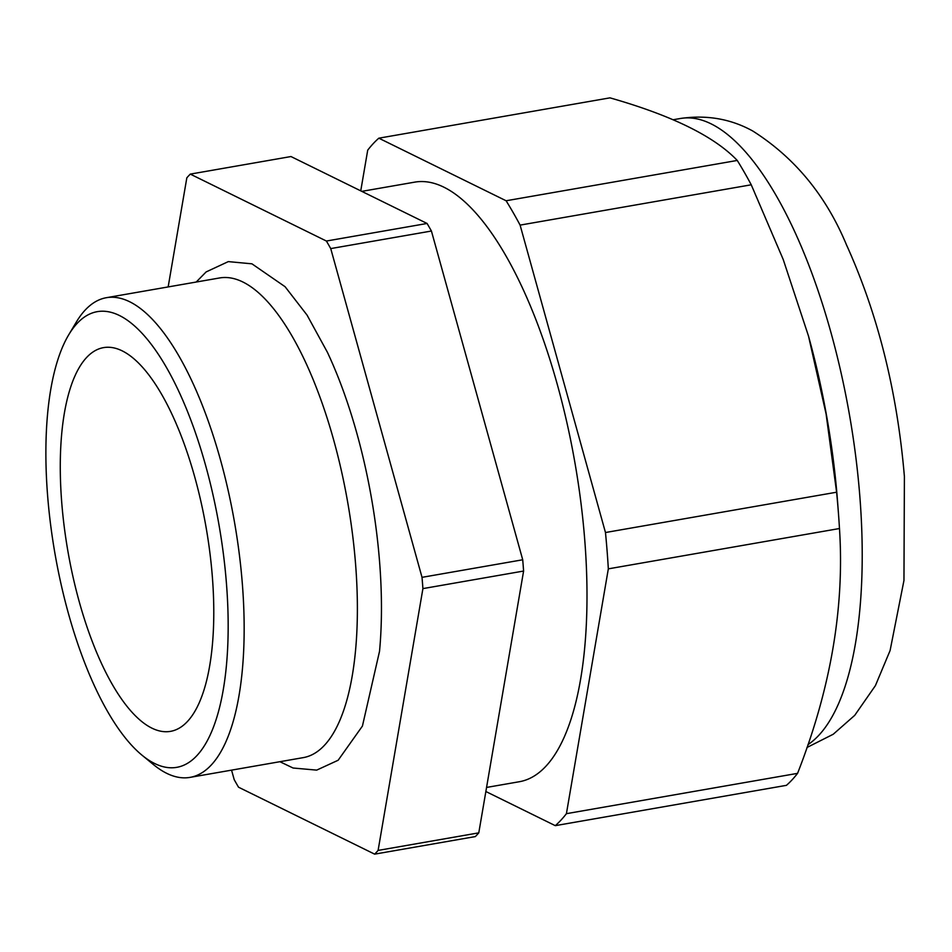 <?xml version="1.0" encoding="UTF-8"?>
<svg xmlns="http://www.w3.org/2000/svg" width="952" height="952" viewBox="0 0 952 952"><rect width="100%" height="100%" fill="white"/><g stroke="black" fill="none" stroke-linecap="round" stroke-linejoin="round"><path stroke-width="1.43" d="M212.332 576.531A194.767 70.115 -99.9 0 0 103.554 347.623A194.767 70.115 -99.9 0 0 61.725 502.466A194.767 70.115 -99.9 0 0 170.491 731.362A194.767 70.115 -99.9 0 0 212.332 576.531M808.546 336.246A321.371 115.692 80.1 0 1 808.593 336.401A321.371 115.692 80.1 0 1 837.451 500.086A321.371 115.692 80.1 0 1 837.689 503.215L838.498 513.985A362.141 130.376 -99.9 0 0 838.224 510.462A362.141 130.376 -99.9 0 0 836.606 492.208L605.472 532.525A362.141 130.376 80.1 0 1 608.328 568.856L566.416 813.674A362.141 130.376 80.1 0 1 555.29 825.658L485.865 791.517M190.055 777.379L303.272 757.625A243.462 87.644 -99.9 0 0 355.572 564.084A243.462 87.644 -99.9 0 0 219.603 277.96L106.374 297.702A243.462 87.644 80.1 0 1 242.344 583.838A243.462 87.644 80.1 0 1 190.055 777.379A243.462 87.644 80.1 0 1 153.498 764.623L142.038 755.21A231.288 83.264 -99.9 0 0 226.445 583.469A231.288 83.264 -99.9 0 0 160.84 358.154A231.288 83.264 -99.9 0 0 68.711 334.818A231.288 83.264 -99.9 0 0 47.6 495.516A231.288 83.264 -99.9 0 0 142.038 755.21M196.195 282.042L206.132 271.927L228.313 261.61L251.935 263.823L285.076 286.707L307.056 315.1L327.357 352.192A251.197 90.428 80.1 0 1 379.586 561.882A251.197 90.428 80.1 0 1 379.527 651.299L362.426 726.067L338.15 760.243L316.683 770.12L293.085 768.014L279.876 761.707M361.796 191.364L414.774 182.13A304.319 109.551 80.1 0 1 584.73 539.784A304.319 109.551 80.1 0 1 519.364 781.723L486.567 787.435M555.29 825.658L786.435 785.341A362.141 130.376 -99.9 0 0 797.562 773.357C830.679 688.808 844.65 607.197 839.474 528.527A362.141 130.376 -99.9 0 0 838.498 513.985M190.293 174.109L290.979 156.544L427.079 223.47A362.141 130.376 80.1 0 1 431.423 231.027L522.719 559.776A362.141 130.376 80.1 0 1 523.6 571.045L478.785 832.857A362.141 130.376 80.1 0 1 475.334 836.582L374.648 854.146A362.141 130.376 -99.9 0 0 378.099 850.422L422.914 588.61A362.141 130.376 -99.9 0 0 422.022 577.34L330.737 248.591A362.141 130.376 -99.9 0 0 326.393 241.035L190.293 174.109A362.141 130.376 -99.9 0 0 186.83 177.822L168.159 286.933M374.648 854.146L238.535 787.209A362.141 130.376 -99.9 0 1 234.204 779.652L231.562 770.144M427.079 223.47L326.393 241.035M522.719 559.776L422.022 577.34M330.737 248.591L431.423 231.027M478.785 832.857L378.099 850.422M422.914 588.61L523.6 571.045M360.748 190.852L367.71 150.166A362.141 130.376 80.1 0 1 378.837 138.183L506.107 200.765A362.141 130.376 80.1 0 1 520.101 225.112L605.472 532.525M836.606 492.208L826.086 413.918L808.51 336.092L783.21 259.468L751.247 184.795A362.141 130.376 -99.9 0 0 737.253 160.448L506.107 200.765M737.253 160.448C714.262 136.338 671.838 115.478 609.982 97.854L378.837 138.183M520.101 225.112L751.247 184.795M797.562 773.357L566.416 813.674M608.328 568.856L839.474 528.527M68.711 334.818L76.303 322.097A243.462 87.644 80.1 0 1 106.374 297.702M807.939 744.666A321.371 115.692 -99.9 0 0 859.823 496.182A321.371 115.692 -99.9 0 0 680.347 118.5L673.159 119.75M806.963 747.498L833.226 734.254L854.729 715.345L875.4 685.642L890.096 650.525L903.96 580.47L904.4 476.571C897.165 391.26 877.839 313.982 846.423 244.724C825.991 195.6 794.777 157.699 752.806 131.031C730.767 118.845 706.622 114.668 680.347 118.5"/></g></svg>
